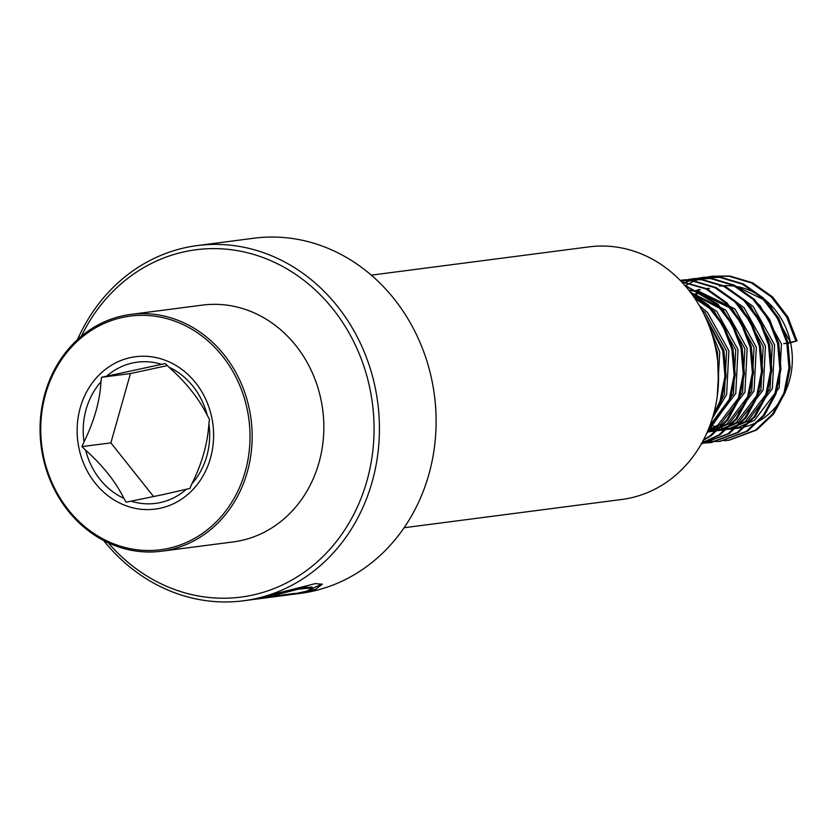 <?xml version="1.0" encoding="UTF-8"?>
<svg xmlns="http://www.w3.org/2000/svg" width="839" height="839" viewBox="0 0 839 839"><rect width="100%" height="100%" fill="white"/><g stroke="black" fill="none" stroke-linecap="round" stroke-linejoin="round"><path stroke-width="1.26" d="M197.28 245.575A179.106 158.718 82.6 0 1 377.749 402.741A179.106 158.718 82.6 0 1 243.415 600.787L290.294 594.704L306.822 591.17L312.36 587.803L298.485 589.177L267.379 596.928L294.877 593.362A179.106 158.718 82.6 0 1 285.763 595.197L252.161 599.56L315.506 583.577L322.228 584.269L315.674 589.23L295.108 594.075L300.1 593.425A179.106 158.718 82.6 0 0 434.434 395.379A179.106 158.718 82.6 0 0 253.965 238.213L197.28 245.575A179.106 158.718 82.6 0 0 77.492 339.606M81.383 336.208A175.12 155.194 82.6 0 1 195.959 249.76A175.12 155.194 82.6 0 1 372.422 403.433A175.12 155.194 82.6 0 1 241.076 597.085A175.12 155.194 82.6 0 1 108.21 542.77M371.289 275.15L589.041 246.865A127.36 112.866 82.6 0 1 717.366 358.631A127.36 112.866 82.6 0 1 621.846 499.467L404.104 527.741M243.415 600.787A179.106 158.718 82.6 0 1 103.575 540.473M292.664 594.369L295.108 594.075M306.969 591.117L321.998 583.934M285.659 594.557L285.763 595.197M263.845 597.242L267.347 596.781M267.211 596.151L267.379 596.928M278.716 593.425L302.271 587.52L312.118 587.059L312.36 587.803M165.283 363.56L101.529 377.298L100.963 381.839C99.893 401.073 94.241 421.094 84.005 441.88L81.96 446.61L85.651 450.228C102.809 465.54 115.562 481.586 123.91 498.376L126.123 502.183L162.965 494.611L189.876 488.455L191.932 483.725C202.052 463.306 207.705 443.296 208.89 423.685L209.456 419.143L207.243 415.326C199.126 398.84 186.373 382.794 168.975 367.188L165.283 363.56M167.297 365.605L130.475 373.544A73.528 65.159 -97.4 0 0 130.454 373.554L110.884 442.835A73.528 65.159 -97.4 0 0 110.895 442.866L153.6 496.604M790.485 342.281A71.64 63.491 -97.4 0 0 737.124 286.602M735.058 286.267A71.64 63.491 -97.4 0 0 723.868 285.721M722.578 285.795A71.64 63.491 -97.4 0 0 719.463 286.12M727.749 429.411L737.911 428.205A71.64 63.491 -97.4 0 0 743.385 427.219A71.64 63.491 -97.4 0 0 790.6 342.794L795.907 341.158L783.741 343.686L790.6 342.794M161.487 551.233L233.169 541.921A119.4 105.808 -97.4 0 0 242.293 540.274A119.4 105.808 -97.4 0 0 321.945 404.713A119.4 105.808 -97.4 0 0 202.409 305.113L130.727 314.415A119.4 105.808 -97.4 0 0 121.603 316.062A119.4 105.808 -97.4 0 0 41.95 451.623A119.4 105.808 -97.4 0 0 161.487 551.233A119.4 105.808 -97.4 0 0 170.611 549.587A119.4 105.808 -97.4 0 0 250.263 414.026A119.4 105.808 -97.4 0 0 130.727 314.415M169.551 548.119A117.806 104.403 -97.4 0 0 247.18 409.296A117.806 104.403 -97.4 0 0 121.204 317.719A117.806 104.403 -97.4 0 0 43.565 456.531A117.806 104.403 -97.4 0 0 169.551 548.119M790.474 342.291L770.013 305.26M763.868 299.796L738.813 287.546M731.199 429.075L736.537 428.11L754.492 420.297L779.19 387.786L781.455 343.98L760.082 305.669L754.722 300.991M718.604 430.596L729.678 428.991L747.633 421.188L772.331 388.677L774.596 344.871L753.223 306.56L738.33 295.59M722.054 430.26L727.392 429.295L745.347 421.482L770.045 388.971L772.31 345.175L750.936 306.854L745.577 302.176M709.458 431.781L720.533 430.187L738.488 422.374L763.186 389.862L765.451 346.067L744.078 307.745L729.185 296.775M712.909 431.445L718.247 430.48L736.202 422.667L760.9 390.156L763.175 346.36L741.791 308.039L736.432 303.361M707.214 432.179L711.388 431.372L729.343 423.559L754.041 391.047L756.317 347.252L734.933 308.93L697.723 290.787L688.976 290.378M707.267 432.064L727.056 423.863L751.754 391.352L754.03 347.545L732.646 309.234L695.437 291.081L689.197 290.661M707.749 430.952L720.198 424.754L744.906 392.243L747.171 348.437L725.787 310.126L690.403 292.224M708.032 430.281L717.911 425.048L742.62 392.537L744.885 348.73L723.501 310.42L691.011 293.031M709.343 427.03L711.063 425.939L735.761 393.428L738.026 349.622L716.653 311.311L693.622 296.628M709.951 425.425L733.475 393.722L735.74 349.926L714.367 311.605L694.797 298.338M712.416 418.231L726.616 394.613L728.881 350.807L707.508 312.496L699.495 305.826M713.465 414.665L724.33 394.907L726.595 351.111L705.221 312.79L701.551 309.486M717.24 396.448L719.747 352.002L709.92 328.059M718.415 383.727L717.46 352.296L713.926 340.928M709.479 288.343A71.64 63.491 -97.4 0 0 707.508 289.025M700.754 291.962A71.64 63.491 -97.4 0 0 697.545 293.744M696.485 294.395A71.64 63.491 -97.4 0 0 693.465 296.408M711.755 425.467A71.64 63.491 -97.4 0 0 715.426 426.611M716.642 426.925A71.64 63.491 -97.4 0 0 720.282 427.722M721.477 427.932A71.64 63.491 -97.4 0 0 725.074 428.393M726.259 428.498A71.64 63.491 -97.4 0 0 729.815 428.666M730.989 428.666A71.64 63.491 -97.4 0 0 734.503 428.54M708.252 288.301L706.889 288.721M699.39 291.689L696.129 293.367M695.049 293.986L692.741 295.38M709.196 427.408L712.479 428.236M713.674 428.488L717.24 429.065M718.415 429.211L721.939 429.474M723.113 429.516L726.595 429.474M700.282 289.528L698.321 290.189M708.294 429.652L709.196 429.788M710.381 429.956L713.916 430.302M715.08 430.365L718.572 430.397M719.736 430.365L723.187 430.103M699.107 289.486L696.884 290.189M709.28 430.397L712.793 430.659M713.968 430.701L717.45 430.659M691.137 290.724L689.637 291.217M707.466 431.592L709.437 431.592M710.591 431.55L714.041 431.288M689.973 290.682L689.354 290.86M707.35 431.886L708.305 431.844M795.907 341.158L786.741 317.121L771.45 297.058L751.492 282.953L728.787 276.167L707.938 276.87M707.371 276.985L703.418 277.898M702.851 278.045L698.939 279.24M698.384 279.439L694.514 280.918M693.958 281.149L685.106 285.711M723.984 440.706L728.577 440.276L755.467 430.166L772.457 414.172L784.014 392.746L788.964 367.996L786.762 342.343L777.596 318.306L762.305 298.254L742.358 284.138L719.642 277.352L698.793 278.066M698.226 278.17L694.273 279.083M702.736 441.377L719.432 441.461L746.322 431.351L763.322 415.357L774.879 393.942L779.819 369.181L777.617 343.529L768.451 319.502L753.17 299.439L733.213 285.323L710.497 278.538L689.648 279.251M689.081 279.356L685.127 280.278M681.436 281.673L706.931 288.742L726.878 302.848L742.169 322.91L751.335 346.947L753.537 372.6L748.587 397.35L737.03 418.776L720.04 434.77L701.771 443.128L710.287 442.656L737.177 432.546L754.177 416.553L765.734 395.127L770.674 370.377L768.482 344.724L759.305 320.687L744.025 300.624L724.067 286.508L701.352 279.733L684.488 279.796L680.282 280.478M701.394 443.81L728.042 433.732L745.032 417.738L756.589 396.312L761.529 371.562L759.337 345.909L750.171 321.872L734.88 301.809L714.922 287.693L692.217 280.918L680.324 280.52M701.897 442.908L718.897 434.917L735.887 418.923L747.444 397.497L752.394 372.747L750.192 347.094L741.026 323.057L725.735 302.994L705.788 288.889L681.698 281.956M703.617 439.699L709.752 436.102L726.742 420.108L738.299 398.682L743.249 373.932L741.047 348.279L731.881 324.242L716.59 304.19L684.96 285.554M707.13 432.389L729.164 399.878L734.104 375.117L731.912 349.464L722.736 325.438L707.455 305.375L691.105 293.157M713.244 415.42L720.019 401.063L724.959 376.312L722.767 350.66L702.086 310.482M797.05 341.012L787.884 316.974L772.593 296.912L752.635 282.795L729.93 276.021L711.923 276.23M712.489 276.157L707.948 276.954M729.143 440.202L756.61 430.019L773.6 414.026L785.157 392.6L790.107 367.849L787.905 342.197L778.739 318.159L763.448 298.097L743.501 283.991L720.785 277.206L703.921 277.269L699.369 278.024M698.803 278.139L694.86 279.083M694.293 279.24L690.382 280.478M689.826 280.666L683.114 283.477M719.998 441.387L747.465 431.204L764.455 415.211L776.012 393.785L780.962 369.034L778.76 343.382L769.594 319.344L754.313 299.292L734.356 285.176L711.64 278.391L693.633 278.611M694.21 278.538L690.224 279.209M701.844 443.002L711.43 442.499L738.32 432.389L755.32 416.396L766.877 394.98L771.817 370.219L769.625 344.567L760.449 320.54L745.168 300.477L725.211 286.361L702.495 279.576L684.488 279.796M685.064 279.723L680.513 280.509M701.719 443.768L729.175 433.585L746.175 417.591L757.732 396.165L762.672 371.415L760.48 345.762L751.314 321.725L736.023 301.662L716.066 287.546L693.36 280.771L680.261 280.457M703.323 440.276L710.895 435.955L727.885 419.961L739.442 398.535L744.392 373.785L742.19 348.133L733.024 324.095L717.733 304.043L684.425 284.935M706.564 433.637L730.308 399.731L735.247 374.97L733.055 349.318L723.879 325.28L708.598 305.228L690.13 291.867M712.311 418.556L721.162 400.916L726.102 376.166L723.91 350.503L700.334 307.284M81.96 446.61L110.895 442.866M130.475 373.544L101.529 377.298M131.136 501.177A71.2 63.093 -97.4 0 0 161.057 502.404A71.2 63.093 -97.4 0 0 186.352 489.273M129.615 357.792A76.831 68.085 82.6 0 1 211.774 417.518A76.831 68.085 82.6 0 1 161.14 508.046A76.831 68.085 82.6 0 1 78.981 448.32A76.831 68.085 82.6 0 1 129.615 357.792M161.759 364.388A71.2 63.093 -97.4 0 0 131.838 363.151A71.2 63.093 -97.4 0 0 106.543 376.281M207.243 415.326A71.2 63.093 -97.4 0 0 168.975 367.188M191.932 483.725A71.2 63.093 -97.4 0 0 208.89 423.685M100.963 381.839A71.2 63.093 -97.4 0 0 84.005 441.88M85.651 450.228A71.2 63.093 -97.4 0 0 123.91 498.376M728.577 440.276L729.72 440.129M702.778 277.426L703.921 277.269M719.432 441.461L720.575 441.314M710.287 442.656L711.43 442.499M701.142 443.841L702.285 443.695"/></g></svg>
